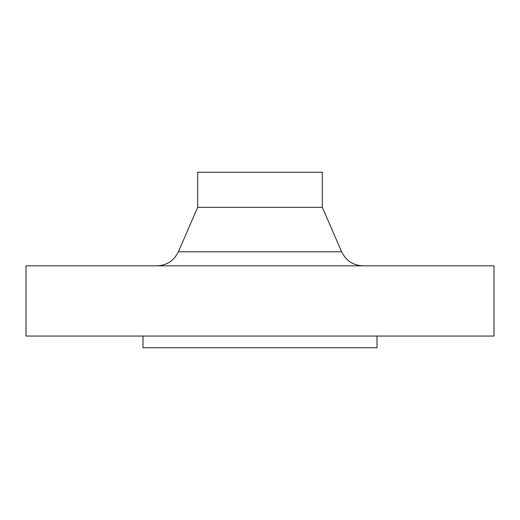 <?xml version="1.0" encoding="UTF-8"?>
<svg xmlns="http://www.w3.org/2000/svg" width="520" height="520" viewBox="0 0 520 520"><rect width="100%" height="100%" fill="white"/><g stroke="black" fill="none" stroke-linecap="round" stroke-linejoin="round"><path stroke-width="0.78" d="M143 336.05L143 347.75L377 347.75L377 336.05M260 336.05L494 336.05L494 265.85L26 265.85L26 336.05L260 336.05M322.303 207.35L322.303 172.25L197.697 172.25L197.697 207.35L322.303 207.35L341.634 251.784C345.995 260.728 353.145 265.414 363.09 265.85M197.697 207.35L178.367 251.784L341.634 251.784M178.367 251.784C174.005 260.728 166.855 265.414 156.91 265.85"/></g></svg>
